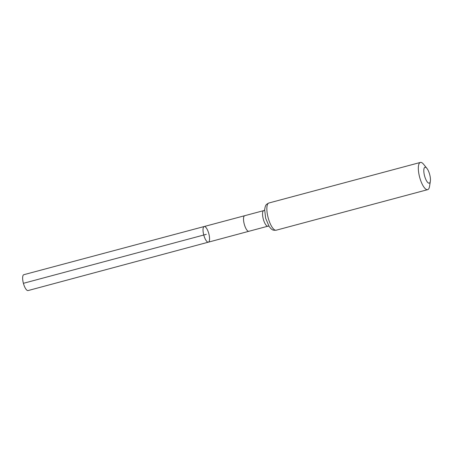 <?xml version="1.0" encoding="UTF-8"?>
<svg xmlns="http://www.w3.org/2000/svg" width="453" height="453" viewBox="0 0 453 453"><rect width="100%" height="100%" fill="white"/><g stroke="black" fill="none" stroke-linecap="round" stroke-linejoin="round"><path stroke-width="0.68" d="M203.737 234.897A8.092 2.61 -105 0 1 204.195 226.523A8.092 2.61 -105 0 1 208.81 233.669A8.092 2.61 -105 0 1 208.386 242.162A8.092 2.61 -105 0 1 203.737 234.897A8.092 2.61 -105 0 1 204.195 226.523L23.833 274.694A8.216 2.65 -105 0 0 23.369 283.187A8.216 2.65 -105 0 0 28.086 290.566L208.386 242.162A8.092 2.61 -105 0 1 203.737 234.897M424.535 175.77A8.216 2.65 -105 0 1 424.082 168.414A8.216 2.65 -105 0 1 426.919 168.397A8.216 2.65 -105 0 1 430.35 181.217A8.216 2.65 -105 0 1 427.836 182.576A8.216 2.65 -105 0 1 424.535 175.77M430.35 181.217L429.557 186.342A14.088 4.541 -105 0 1 427.672 189.648A14.088 4.541 -105 0 1 419.586 177.004A14.088 4.541 -105 0 1 420.384 162.434A14.088 4.541 -105 0 1 423.668 164.36L426.919 168.397M23.499 283.289L206.291 234.343L23.499 283.289M204.195 226.523L244.694 215.707A8.069 2.599 75 0 0 244.235 224.048A8.069 2.599 75 0 0 248.867 231.29L208.386 242.162M244.694 215.707L263.725 210.611A8.069 2.599 75 0 0 263.267 218.958A8.069 2.599 75 0 0 267.899 226.2L268.901 226.138M268.102 217.565A14.088 4.541 -105 0 1 268.901 202.995C265.175 204.784 265.854 205.736 265.192 206.761L264.648 209.614L265.651 218.261L269.201 226.602L271.092 228.805C272.179 229.36 272.066 230.52 276.188 230.209A14.088 4.541 -105 0 1 268.102 217.565M248.867 231.29L267.899 226.2M264.62 210.164L263.725 210.611M420.384 162.434L268.901 202.995M427.672 189.648L276.188 230.209"/></g></svg>
